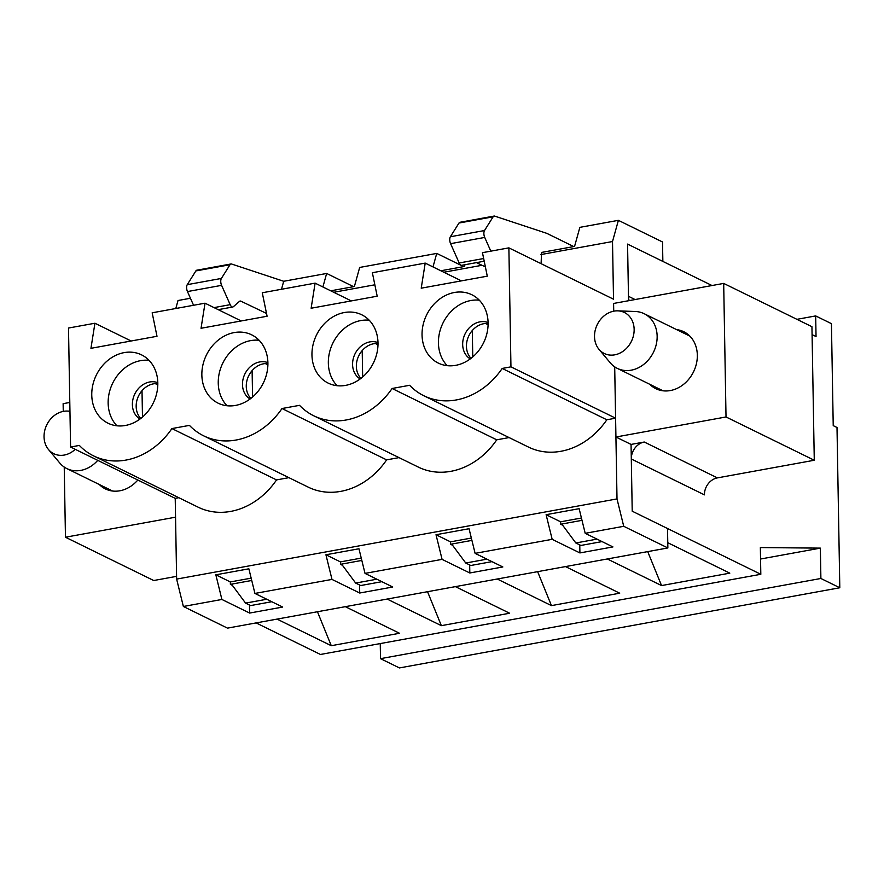 <?xml version="1.0" encoding="UTF-8"?>
<svg xmlns="http://www.w3.org/2000/svg" width="884" height="884" viewBox="0 0 884 884"><rect width="100%" height="100%" fill="white"/><g stroke="black" fill="none" stroke-linecap="round" stroke-linejoin="round"><path stroke-width="1.33" d="M726.018 416.961L723.687 283.41L811.943 326.704L814.274 460.255L726.018 416.961L615.927 437.005L614.7 366.849M613.728 311.179L613.595 303.455L723.687 283.41M649.751 384.286A31.725 26.421 -63.9 0 0 655.84 388.684A31.725 26.421 -63.9 0 0 683.697 384.253A31.725 26.421 -63.9 0 0 697.332 355.191A31.725 26.421 -63.9 0 0 683.774 331.721A31.725 26.421 -63.9 0 0 676.58 329.61M814.274 460.255L717.388 477.89L644.27 442.022A15.227 12.685 -63.9 0 0 631.309 458.995L632.215 511.195L760.815 574.291L760.351 547.572L820.363 548.124L820.893 578.479L839.8 587.761L837.004 427.491L833.225 425.635L831.435 323.654L815.678 315.919L816.043 336.561L812.076 334.616M631.309 458.995L704.438 494.863A15.227 12.685 116.1 0 1 717.388 477.89M712.018 285.532L627.563 244.095L628.469 296.306A15.227 12.685 -63.9 0 0 629.165 300.615M623.728 526.3L585.197 533.317L612.932 546.92L579.904 552.931L552.168 539.328L475.106 553.362L502.841 566.964L469.813 572.976L442.077 559.373L365.015 573.396L392.75 587.009L359.722 593.02L331.986 579.418L254.923 593.44L282.659 607.054L249.631 613.065L221.895 599.462L183.364 606.479L227.486 628.126L667.862 547.947L623.728 526.3L617.01 498.919L176.634 579.097L175.22 498.366L175.551 517.184L65.46 537.229L153.717 580.523L176.59 576.357M63.261 411.403L63.129 403.668L69.803 402.452M64.234 467.072L65.46 537.229M99.284 484.509A31.725 26.421 -63.9 0 0 105.373 488.907A31.725 26.421 -63.9 0 0 137.827 480.012M380.253 643.574L380.518 658.657L399.424 667.928L839.8 587.761M232.348 585.33L230.381 584.357L251.73 580.479M342.439 565.285L340.473 564.312L361.821 560.434M452.531 545.24L450.564 544.279L471.923 540.389M562.622 525.195L560.655 524.234L582.015 520.344M615.927 437.005L631.054 444.42L644.27 442.022M256.117 622.911L320.439 654.469L760.815 574.291M667.774 542.71L729.808 573.152L661.552 585.573L607.319 558.964M565.484 566.589L619.717 593.197L551.461 605.617L497.228 579.009M455.393 586.633L509.626 613.231L441.37 625.662L387.126 599.054M345.29 606.667L399.535 633.275L331.279 645.707L277.035 619.098M380.518 658.657L820.893 578.479M796.926 319.334L815.678 315.919M760.549 559.019L820.363 548.124M331.279 645.707L317.444 611.739M271.797 601.728L250.603 605.584L245.564 603.109L231.475 584.158M266.747 599.253L245.564 603.109M441.37 625.662L427.536 591.694M381.888 581.683L360.694 585.539L355.655 583.064L341.578 564.114M376.838 579.208L355.655 583.064M551.461 605.617L537.627 571.661M491.979 561.638L470.785 565.495L465.746 563.02L451.669 544.069M486.94 559.163L465.746 563.02M661.552 585.573L647.718 551.616M602.07 541.594L580.887 545.45L575.838 542.975L561.76 524.024M597.031 539.118L575.838 542.975M142.015 390.662L142.479 417.049M69.958 411.369A22.84 19.028 -63.9 0 0 67.372 411.071A22.84 19.028 -63.9 0 0 63.482 411.358A22.84 19.028 -63.9 0 0 45.88 426.884A22.84 19.028 -63.9 0 0 48.498 449.525L59.769 463.006A30.454 25.36 -63.9 0 0 66.841 468.586A30.454 25.36 -63.9 0 0 97.748 460.354M48.498 449.525A22.84 19.028 -63.9 0 0 75.25 449.315M598.965 349.313L610.236 362.783A30.454 25.36 -63.9 0 0 617.308 368.374A30.454 25.36 -63.9 0 0 653.497 352.197A30.454 25.36 -63.9 0 0 644.138 313.687A30.454 25.36 -63.9 0 0 635.386 311.511L617.828 310.848A22.84 19.028 -63.9 0 0 613.949 311.135A22.84 19.028 -63.9 0 0 596.346 326.671A22.84 19.028 -63.9 0 0 598.965 349.313A22.84 19.028 -63.9 0 0 631.408 341.368A22.84 19.028 -63.9 0 0 617.828 310.848M252.117 370.617L252.57 397.015M178.822 497.703L175.22 498.366L70.576 447.028L79.35 445.425A71.051 59.184 -63.9 0 0 93.549 455.868A71.051 59.184 -63.9 0 0 171.905 428.574L189.441 425.381A71.051 59.184 -63.9 0 0 203.64 435.823A71.051 59.184 -63.9 0 0 281.996 408.53L299.532 405.336A71.051 59.184 -63.9 0 0 313.732 415.778A71.051 59.184 -63.9 0 0 392.087 388.485L409.623 385.291A71.051 59.184 -63.9 0 0 423.834 395.745A71.051 59.184 -63.9 0 0 502.189 368.44L510.952 366.849L508.875 247.863L613.518 299.201L612.513 241.531L618.391 220.337L579.86 227.354L574.567 246.426L541.538 252.437L541.107 263.675M612.513 241.531L540.953 254.559M618.391 220.337L662.525 241.984L662.856 261.41L627.563 244.095L628.546 300.726M631.054 444.42L632.215 511.195L667.519 528.522L667.862 547.947M560.655 524.234L560.622 521.803L581.44 518.013M450.564 544.279L450.52 541.848L471.349 538.058M340.473 564.312L340.428 561.893L361.258 558.102M230.381 584.357L230.337 581.937L251.155 578.147M585.197 533.317L579.142 508.676L546.113 514.687L552.168 539.328M176.634 579.097L183.364 606.479M254.923 593.44L248.868 568.81L215.84 574.821L221.895 599.462M365.015 573.396L358.959 548.765L325.931 554.776L331.986 579.418M475.106 553.362L469.05 528.72L436.022 534.732L442.077 559.373M488.101 323.522A20.299 16.907 -63.9 0 0 468.885 335.688A20.299 16.907 -63.9 0 0 471.028 358.34M378.009 342.948A38.067 31.702 116.1 0 1 361.644 377.822A38.067 31.702 116.1 0 1 328.207 383.126A38.067 31.702 116.1 0 1 316.516 334.992A38.067 31.702 116.1 0 1 361.744 314.781A38.067 31.702 116.1 0 1 378.009 342.948M157.816 383.037A38.067 31.702 116.1 0 1 141.462 417.911A38.067 31.702 116.1 0 1 108.025 423.215A38.067 31.702 116.1 0 1 96.323 375.081A38.067 31.702 116.1 0 1 141.55 354.871A38.067 31.702 116.1 0 1 157.816 383.037M267.907 362.993A38.067 31.702 116.1 0 1 251.553 397.866A38.067 31.702 116.1 0 1 218.116 403.17A38.067 31.702 116.1 0 1 206.414 355.036A38.067 31.702 116.1 0 1 251.653 334.826A38.067 31.702 116.1 0 1 267.907 362.993M488.101 322.903A38.067 31.702 116.1 0 1 471.736 357.777A38.067 31.702 116.1 0 1 438.309 363.092A38.067 31.702 116.1 0 1 426.607 314.947A38.067 31.702 116.1 0 1 471.835 294.737A38.067 31.702 116.1 0 1 488.101 322.903M70.576 447.028L68.499 328.041L94.931 323.235L90.941 348.318L156.998 336.285L152.17 312.803L205.022 303.19L201.044 328.273L267.09 316.24L262.272 292.77L315.113 283.145L311.135 308.229L377.192 296.195L372.363 272.725L425.204 263.101L421.226 288.184L487.283 276.162L482.454 252.68L508.875 247.863M617.01 498.919L615.596 418.187L510.952 366.849M461.415 280.869L425.204 263.101M378.009 343.567A20.299 16.907 -63.9 0 0 358.793 355.733A20.299 16.907 -63.9 0 0 360.937 378.385M351.324 300.914L315.113 283.145M267.918 363.611A20.299 16.907 -63.9 0 0 248.702 375.777A20.299 16.907 -63.9 0 0 250.835 398.419M241.233 320.958L205.022 303.19M482.023 265.288L443.834 272.239M374.849 284.803L333.743 292.284M464.962 264.725L464.476 266.471L440.851 270.769M432.994 266.924L436.74 253.41L359.678 267.443L354.385 286.515L330.76 290.814M322.903 286.957L326.649 273.454L283.709 281.278L231.597 264.029A5.072 2.387 -100.3 0 0 230.978 263.973L196.856 270.184A5.072 2.387 79.7 0 0 195.872 270.935L187.253 284.659A5.072 2.387 79.7 0 0 187.463 291.565L193.563 305.278M281.488 289.267L283.709 281.278M157.827 383.656A20.299 16.907 -63.9 0 0 138.611 395.822A20.299 16.907 -63.9 0 0 140.744 418.463M190.436 298.251L178.016 300.516L175.805 308.505M131.141 341.003L94.931 323.235M423.834 395.745L528.466 447.072A71.051 59.184 -63.9 0 0 606.833 419.778L615.596 418.187M313.732 415.778L418.375 467.117A71.051 59.184 -63.9 0 0 496.731 439.823L509.107 437.569M203.64 435.823L308.284 487.161A71.051 59.184 -63.9 0 0 386.639 459.868L399.004 457.614M93.549 455.868L198.193 507.206A71.051 59.184 -63.9 0 0 276.548 479.913L288.913 477.658M353.567 286.659L326.649 273.454M463.658 266.614L436.74 253.41M573.749 246.581L546.831 233.365L494.72 216.116A5.072 2.387 -100.3 0 0 494.101 216.072A5.072 2.387 -100.3 0 0 493.128 216.812L484.509 230.536A5.072 2.387 -100.3 0 0 484.719 237.442L490.808 251.155M116.931 425.79A38.067 31.702 116.1 0 1 108.146 403.104A38.067 31.702 116.1 0 1 149.042 360.341M139.97 419.049A20.299 16.907 116.1 0 1 134.821 393.966A20.299 16.907 116.1 0 1 157.805 382.695M276.548 479.913L171.905 428.574M157.805 384.872L155.252 383.623M249.631 613.065L249.487 605.032M230.337 581.937L215.84 574.821M230.978 263.973A5.072 2.387 -100.3 0 0 230.006 264.725L221.387 278.438L187.253 284.659M221.387 278.438A5.072 2.387 -100.3 0 0 221.597 285.355L230.183 304.671L214.038 307.61M230.183 304.671A5.072 2.387 -100.3 0 0 232.768 307.002A5.072 2.387 -100.3 0 0 233.376 306.693L239.487 301.356A5.072 2.387 -100.3 0 1 240.094 301.057A5.072 2.387 -100.3 0 1 240.901 301.179L266.515 313.433M227.022 405.745A38.067 31.702 116.1 0 1 218.249 383.059A38.067 31.702 116.1 0 1 259.134 340.296M250.073 399.004A20.299 16.907 116.1 0 1 244.912 373.921A20.299 16.907 116.1 0 1 267.907 362.65M386.639 459.868L281.996 408.53M267.896 364.827L265.344 363.578M359.722 593.02L359.578 584.987M340.428 561.893L325.931 554.776M337.113 385.7A38.067 31.702 116.1 0 1 328.34 363.015A38.067 31.702 116.1 0 1 369.225 320.251M360.164 378.96A20.299 16.907 116.1 0 1 355.014 353.876A20.299 16.907 116.1 0 1 377.998 342.605M496.731 439.823L392.087 388.485M377.998 344.782L375.446 343.533M469.813 572.976L469.68 564.942M450.52 541.848L436.022 534.732M447.205 365.656A38.067 31.702 116.1 0 1 438.431 342.97A38.067 31.702 116.1 0 1 479.316 300.206M470.255 358.915A20.299 16.907 116.1 0 1 465.106 333.832A20.299 16.907 116.1 0 1 488.09 322.561M606.833 419.778L502.189 368.44M488.09 324.737L485.537 323.489M579.904 552.931L579.771 544.898M560.622 521.803L546.113 514.687M485.382 266.891L476.454 262.625M484.211 261.222L461.757 265.299A5.072 2.387 -100.3 0 1 459.183 262.979L450.586 243.664A5.072 2.387 -100.3 0 1 450.376 236.746L458.995 223.033A5.072 2.387 -100.3 0 1 459.978 222.282L494.101 216.072M362.208 350.572L362.661 376.971M472.299 330.528L472.763 356.926M628.469 296.306L635.066 299.543M230.006 264.725L195.872 270.935M221.597 285.355L187.463 291.565M240.901 301.179L239.365 301.466M450.586 243.664L484.719 237.442M459.183 262.979L483.659 258.526M450.376 236.746L484.509 230.536M458.995 223.033L493.128 216.812M112.566 491.018L66.841 468.586M67.372 411.071L69.958 411.171M689.863 336.119L644.138 313.687M663.033 390.805L617.308 368.374M232.768 307.002L218.193 309.654"/></g></svg>
